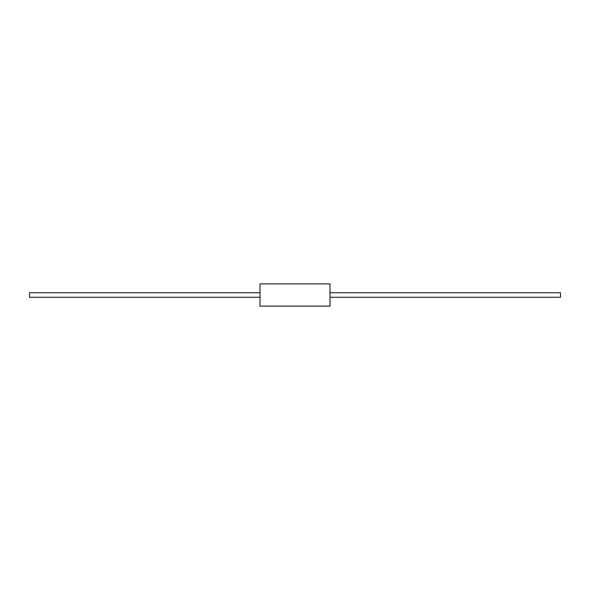 <?xml version="1.0" encoding="UTF-8"?>
<svg xmlns="http://www.w3.org/2000/svg" width="590" height="590" viewBox="0 0 590 590"><rect width="100%" height="100%" fill="white"/><g stroke="black" fill="none" stroke-linecap="round" stroke-linejoin="round"><path stroke-width="0.89" d="M329.987 283.886L329.987 306.114L260.013 306.114L260.013 283.886L329.987 283.886M329.987 292.736L560.5 292.736L560.5 297.264L329.987 297.264M260.013 297.264L29.5 297.264L29.5 292.736L260.013 292.736"/></g></svg>

